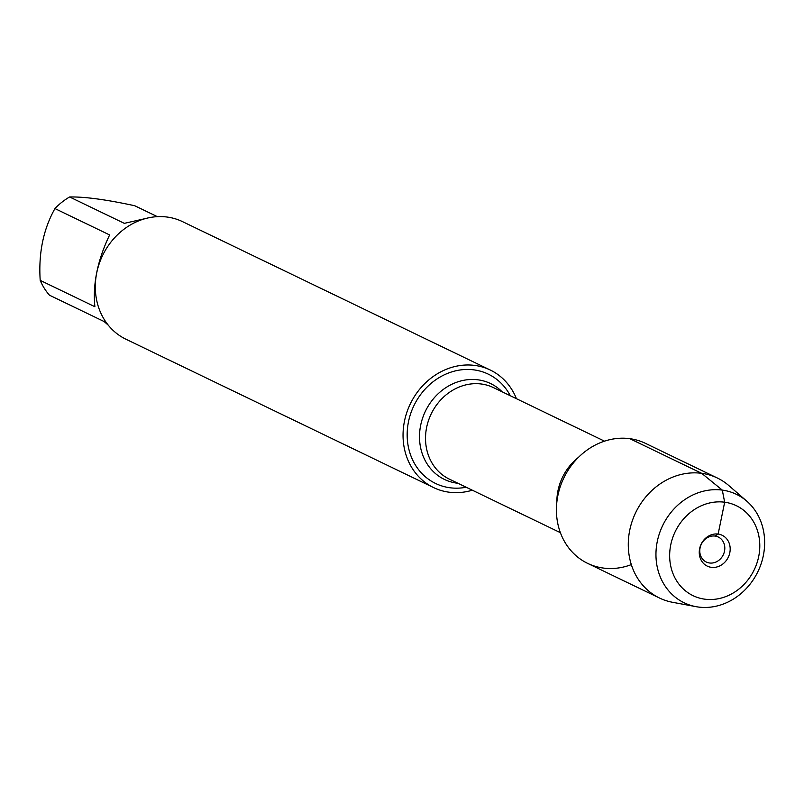 <?xml version="1.0" encoding="UTF-8"?>
<svg xmlns="http://www.w3.org/2000/svg" width="804" height="804" viewBox="0 0 804 804"><rect width="100%" height="100%" fill="white"/><g stroke="black" fill="none" stroke-linecap="round" stroke-linejoin="round"><path stroke-width="1.21" d="M510.309 395.739A60.682 53.335 115.7 0 0 474.058 369.89A60.682 53.335 115.7 0 0 408.512 421.618A60.682 53.335 115.7 0 0 449.858 487.747A60.682 53.335 115.7 0 0 466.179 487.244M472.32 490.209A65.255 57.345 -64.3 0 1 448.954 492.179A65.255 57.345 -64.3 0 1 433.617 487.596A65.255 57.345 -64.3 0 1 410.301 403.909A65.255 57.345 -64.3 0 1 490.299 370.041A65.255 57.345 -64.3 0 1 516.439 398.694M715.057 536.067A13.869 12.191 115.7 0 0 700.585 546.027A13.869 12.191 115.7 0 0 706.264 562.016A13.869 12.191 115.7 0 0 709.53 562.991A13.869 12.191 115.7 0 0 724.002 553.031A13.869 12.191 115.7 0 0 718.314 537.042A13.869 12.191 115.7 0 0 715.057 536.067L718.133 534.067L724.665 502.229L722.304 490.118L701.701 473.335L629.833 438.682A66.611 58.541 115.7 0 0 556.418 510.761A66.611 58.541 115.7 0 0 631.321 564.609M490.299 370.041L182.568 221.653A65.255 57.345 115.7 0 0 167.232 217.06A65.255 57.345 115.7 0 0 99.133 263.943A65.255 57.345 115.7 0 0 125.886 339.198L433.617 487.596M108.259 325.178L104.158 321.56L49.466 295.189A62.642 55.054 -64.3 0 1 40.2 280.365L94.892 306.736C92.611 284.224 97.525 260.285 109.625 234.939L54.933 208.568A62.642 55.054 -64.3 0 1 69.626 196.97C84.641 196.668 106.339 199.593 134.74 205.744L157.373 216.658M40.2 280.365C38.421 253.21 43.336 229.271 54.933 208.568M69.626 196.97L124.318 223.351L145.574 218.547M711.309 567.333A17.125 15.055 115.7 0 0 729.489 544.147A17.125 15.055 115.7 0 0 703.359 540.62A17.125 15.055 115.7 0 0 711.309 567.333M704.766 599.171A49.918 43.868 115.7 0 0 757.77 531.595A49.918 43.868 115.7 0 0 681.621 521.334A49.918 43.868 115.7 0 0 704.766 599.171M746.805 501.173L728.816 485.566A66.611 58.541 115.7 0 0 717.359 478.018A66.611 58.541 115.7 0 0 635.693 512.59A66.611 58.541 115.7 0 0 659.491 598.025A66.611 58.541 115.7 0 0 672.536 602.286L695.942 606.648A60.199 52.903 -64.3 0 1 662.647 525.595A60.199 52.903 -64.3 0 1 746.805 501.173A60.199 52.903 -64.3 0 1 758.524 570.327A60.199 52.903 -64.3 0 1 698.304 607.03A60.199 52.903 -64.3 0 1 695.942 606.648M717.359 478.018L645.491 443.366A66.611 58.541 115.7 0 0 563.825 477.938A66.611 58.541 115.7 0 0 587.624 563.373L659.491 598.025M457.978 483.294A53.205 46.753 -64.3 0 1 456.923 483.164A53.205 46.753 -64.3 0 1 420.683 425.195A53.205 46.753 -64.3 0 1 478.139 379.84A53.205 46.753 -64.3 0 1 502.108 391.779M604.507 441.165L493.445 387.608A50.793 44.642 115.7 0 0 481.516 384.031A50.793 44.642 115.7 0 0 428.492 420.532A50.793 44.642 115.7 0 0 449.325 479.114L560.378 532.67M556.85 502.048A50.793 44.642 -64.3 0 1 578.347 457.466"/></g></svg>
